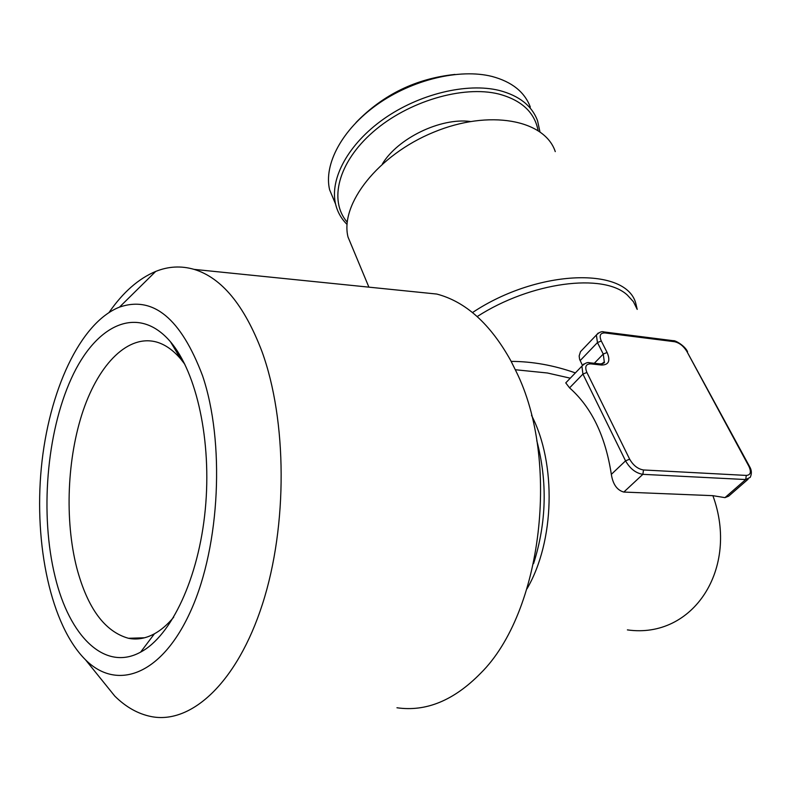 <?xml version="1.0" encoding="UTF-8"?>
<svg xmlns="http://www.w3.org/2000/svg" width="791" height="791" viewBox="0 0 791 791"><rect width="100%" height="100%" fill="white"/><g stroke="black" fill="none" stroke-linecap="round" stroke-linejoin="round"><path stroke-width="1.19" d="M566.92 381.677L565.753 382.884L569.569 387.867C591.53 407.236 605.451 436.078 611.334 474.363C612.906 484.319 617.069 490.222 623.822 492.061L712.889 495.67C739.526 568.373 693.292 639.306 627.392 629.893M570.281 378.187L547.431 372.996L517.245 369.931M511.164 361.388C532.392 361.457 553.799 365.294 575.373 372.907M582.403 365.244L579.605 359.322L579.15 355.999L580.485 351.688L583.798 348.218M97.936 675.207L114.814 696.129C125.927 707.095 138.01 713.897 151.061 716.537C191.046 724.694 237.221 682.791 262.513 603.948C287.855 525.283 287.044 420.14 261.93 351.422C244.241 305.099 221.628 277.76 194.102 269.375C181.159 265.628 168.354 266.32 155.698 271.432C138.563 278.62 123.04 292.255 109.128 312.356M202.536 375.676C180.862 318.437 153.187 295.577 119.51 307.106C79.94 322.728 48.676 391.377 41.32 467.916C33.944 544.465 50.812 625.345 85.557 659.852C117.187 691.463 162.402 675.03 191.234 609.831C220.195 545.029 224.911 441.615 202.536 375.676M412.23 291.553L436.78 294.054C465.573 301.618 490.222 323.786 510.719 360.548L516.039 371.246C560.374 460.006 542.211 612.521 480.612 673.279C453.965 700.47 426.072 711.959 396.953 707.767M748.118 479.208L728.62 496.194L724.961 497.638L712.889 495.67M538.088 130.485C534.587 112.282 521.496 100.131 498.805 94.03C462.814 85.052 407.84 101.416 372.996 131.978C337.965 162.462 328.621 200.805 347.229 222.212M470.269 121.478C440.508 117.543 397.824 138.247 382.369 163.935M55.113 576.748C39.807 514.634 46.531 432.974 71.269 378.622C95.84 324.3 138.059 303.843 170.49 341.801C196.672 372.413 211.899 441.062 205.264 509.602C198.709 578.152 171.301 635.964 140.62 652.12C104.55 671.964 69.252 635.875 55.113 576.748M454.963 74.433C416.145 78.517 383.17 94.544 356.039 122.506M472.484 312.574C538.088 268.772 627.609 266.597 635.984 304.199L637.21 309.4M539.937 131.751L537.554 120.766C531.977 105.796 519.222 95.691 499.309 90.461C466.838 82.422 419.003 94 383.625 119.026C348.198 144.031 329.57 178.815 335.562 204.019C337.441 211.919 341.267 218.721 347.051 224.426M530.316 107.072C524.68 92.013 511.925 81.809 492.061 76.46C459.69 68.253 412.131 79.664 377.06 104.63C341.92 129.586 323.549 164.439 329.62 189.8L335.018 202.723M555.272 151.615C544.811 119.718 489.243 109.099 433.676 132.216C377.989 154.957 339.754 204.236 348.02 237.033L353.34 249.818M173.713 617.188C167.534 624.583 161.117 630.111 154.433 633.789C145.673 638.515 137.011 640.018 128.458 638.288C104.719 631.604 87.485 608.141 76.767 567.898C64.486 519.786 67.156 457.742 83.203 410.45C99.29 363.336 128.488 333.97 156.964 342.157C165.438 344.688 173.417 350.354 180.872 359.154L184.896 364.374M569.569 387.867L582.927 374.084L581.899 366.134L583.936 363.939M531.512 415.315C556.567 463.496 554.768 541.43 526.964 588.84M637.141 309.271L633.383 301.668L627.392 295.122C603.474 272.668 530.87 281.952 477.191 316.568M594.298 363.287L603.246 354.061L597.452 342.572L596.384 335.028L598.223 333.031M601.061 364.414L604.304 361.882L603.246 354.061L607.102 352.479C610.622 360.815 608.754 364.997 601.496 365.037L599.835 363.89M580.129 360.627L597.452 342.572L601.289 341L607.102 352.479M672.953 340.664L674.525 341.712L604.977 332.942C600.231 332.853 599.005 335.532 601.289 341M749.502 466.423L686.845 351.402C683.533 346.043 679.429 342.819 674.525 341.712M601.496 365.037L590.818 363.88C585.884 363.87 584.569 366.737 586.892 372.462L629.656 459.175C633.275 465.454 637.892 469.043 643.508 469.963L746.308 475.421C750.679 475.075 751.519 471.99 748.82 466.166L686.845 351.402M611.334 474.363L625.552 460.856L582.927 374.084L586.892 372.462M724.961 497.638L745.695 479.544L750.194 477.398C751.925 473.7 751.717 470.101 749.591 466.601L748.82 466.166M623.822 492.061L642.865 474.333L745.695 479.544L746.308 475.421M643.508 469.963L642.865 474.333C635.835 473.206 630.071 468.707 625.552 460.856L629.656 459.175M590.818 363.88L589.147 362.723M603.414 331.864L604.977 332.942M533.579 563.597C546.551 522.732 547.619 481.719 536.763 440.567M602.426 363.811L604.304 361.882C605.016 362.743 603.662 363.435 600.25 363.929L589.572 362.772C587.555 362.001 584.994 363.118 581.899 366.134L565.753 382.884M515.337 369.743L516.889 369.901M85.557 659.852L114.814 696.129M119.51 307.106L155.698 271.432M194.102 269.375L436.78 294.054M687.547 351.718C684.976 345.667 674.723 339.982 673.339 340.713L603.81 331.913C601.793 331.132 599.321 332.161 596.384 335.028L580.485 351.688M368.903 287.153L348.02 237.033M144.535 637.783L128.458 638.288M335.562 204.019L329.62 189.8M180.872 359.154L170.49 341.801M154.433 633.789L140.62 652.12"/></g></svg>
